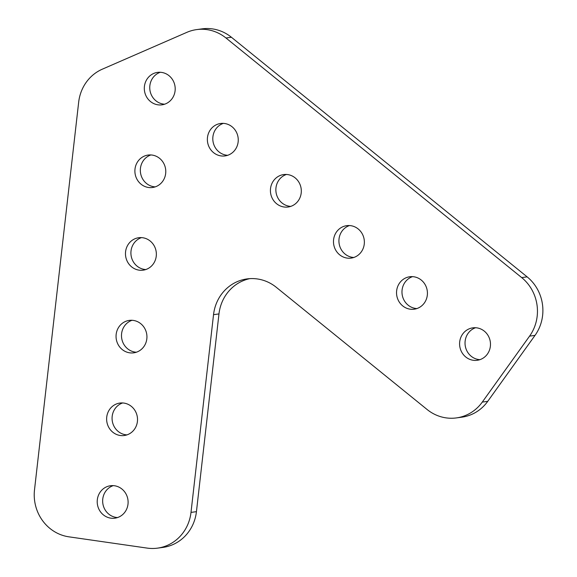 <?xml version="1.0" encoding="UTF-8"?>
<svg xmlns="http://www.w3.org/2000/svg" width="577" height="577" viewBox="0 0 577 577"><rect width="100%" height="100%" fill="white"/><g stroke="black" fill="none" stroke-linecap="round" stroke-linejoin="round"><path stroke-width="0.87" d="M207.035 29.629A41.76 39.366 -97.7 0 0 196.75 29.586A41.76 39.366 -97.7 0 0 186.84 32.355L102.317 69.182A41.76 39.366 -97.7 0 0 78.674 102.165L34.505 489.866A41.76 39.366 -97.7 0 0 68.915 536.834L147.171 548.1A41.76 39.366 -97.7 0 0 157.456 548.15A41.76 39.366 -97.7 0 0 191.001 512.398L213.533 314.66A41.76 39.366 82.3 0 1 247.079 278.907A41.76 39.366 82.3 0 1 276.296 287.31L427.124 409.519A41.76 39.366 -97.7 0 0 456.342 417.921A41.76 39.366 -97.7 0 0 482.293 402.082L529.578 336.124A41.76 39.366 -97.7 0 0 521.687 277.595L225.968 37.988A41.76 39.366 -97.7 0 0 207.035 29.629M196.75 29.586L202.188 28.85A41.76 39.366 82.3 0 1 212.473 28.9A41.76 39.366 82.3 0 1 231.406 37.253L225.968 37.988M224.655 123.5A16.372 15.428 -97.7 0 0 220.623 123.478A16.372 15.428 -97.7 0 0 207.367 139.627A16.372 15.428 -97.7 0 0 220.962 155.905A16.372 15.428 -97.7 0 0 224.994 155.927A16.372 15.428 -97.7 0 0 238.258 139.778A16.372 15.428 -97.7 0 0 224.655 123.5M223.378 123.37A16.372 15.428 -97.7 0 0 212.877 140.355A16.372 15.428 -97.7 0 0 226.4 155.17A16.372 15.428 -97.7 0 0 227.684 155.3M287.714 174.586A16.372 15.428 -97.7 0 0 283.682 174.571A16.372 15.428 -97.7 0 0 270.418 190.72A16.372 15.428 -97.7 0 0 284.021 206.999A16.372 15.428 -97.7 0 0 288.053 207.013A16.372 15.428 -97.7 0 0 301.317 190.864A16.372 15.428 -97.7 0 0 287.714 174.586M286.437 174.463A16.372 15.428 -97.7 0 0 275.936 191.449A16.372 15.428 -97.7 0 0 289.459 206.263A16.372 15.428 -97.7 0 0 290.736 206.393M350.773 225.679A16.372 15.428 -97.7 0 0 346.741 225.657A16.372 15.428 -97.7 0 0 333.477 241.806A16.372 15.428 -97.7 0 0 347.08 258.085A16.372 15.428 -97.7 0 0 351.112 258.107A16.372 15.428 -97.7 0 0 364.368 241.958A16.372 15.428 -97.7 0 0 350.773 225.679M349.489 225.557A16.372 15.428 -97.7 0 0 338.995 242.535A16.372 15.428 -97.7 0 0 352.518 257.356A16.372 15.428 -97.7 0 0 353.795 257.479M413.824 276.772A16.372 15.428 -97.7 0 0 409.793 276.751A16.372 15.428 -97.7 0 0 396.536 292.9A16.372 15.428 -97.7 0 0 410.132 309.178A16.372 15.428 -97.7 0 0 414.171 309.2A16.372 15.428 -97.7 0 0 427.427 293.051A16.372 15.428 -97.7 0 0 413.824 276.772M412.548 276.643A16.372 15.428 -97.7 0 0 402.046 293.628A16.372 15.428 -97.7 0 0 415.57 308.443A16.372 15.428 -97.7 0 0 416.854 308.572M476.883 327.866A16.372 15.428 -97.7 0 0 472.851 327.844A16.372 15.428 -97.7 0 0 459.588 343.993A16.372 15.428 -97.7 0 0 473.19 360.272A16.372 15.428 -97.7 0 0 477.222 360.286A16.372 15.428 -97.7 0 0 490.486 344.144A16.372 15.428 -97.7 0 0 476.883 327.866M475.607 327.736A16.372 15.428 -97.7 0 0 465.105 344.721A16.372 15.428 -97.7 0 0 478.629 359.536A16.372 15.428 -97.7 0 0 479.905 359.666M152.184 155.076A16.372 15.428 -97.7 0 0 148.145 155.054A16.372 15.428 -97.7 0 0 134.888 171.203A16.372 15.428 -97.7 0 0 148.491 187.482A16.372 15.428 -97.7 0 0 152.523 187.503A16.372 15.428 -97.7 0 0 165.779 171.355A16.372 15.428 -97.7 0 0 152.184 155.076M150.9 154.946A16.372 15.428 -97.7 0 0 140.406 171.932A16.372 15.428 -97.7 0 0 153.929 186.753A16.372 15.428 -97.7 0 0 155.206 186.876M161.596 72.406A16.372 15.428 -97.7 0 0 157.564 72.385A16.372 15.428 -97.7 0 0 144.308 88.533A16.372 15.428 -97.7 0 0 157.91 104.812A16.372 15.428 -97.7 0 0 161.942 104.834A16.372 15.428 -97.7 0 0 175.199 88.685A16.372 15.428 -97.7 0 0 161.596 72.406M160.319 72.276A16.372 15.428 -97.7 0 0 149.825 89.262A16.372 15.428 -97.7 0 0 163.349 104.076A16.372 15.428 -97.7 0 0 164.625 104.206M142.764 237.746A16.372 15.428 -97.7 0 0 138.732 237.724A16.372 15.428 -97.7 0 0 125.469 253.873A16.372 15.428 -97.7 0 0 139.071 270.151A16.372 15.428 -97.7 0 0 143.103 270.173A16.372 15.428 -97.7 0 0 156.36 254.024A16.372 15.428 -97.7 0 0 142.764 237.746M141.48 237.616A16.372 15.428 -97.7 0 0 130.986 254.601A16.372 15.428 -97.7 0 0 144.51 269.423A16.372 15.428 -97.7 0 0 145.786 269.546M133.345 320.415A16.372 15.428 -97.7 0 0 129.313 320.394A16.372 15.428 -97.7 0 0 116.049 336.542A16.372 15.428 -97.7 0 0 129.652 352.821A16.372 15.428 -97.7 0 0 133.684 352.843A16.372 15.428 -97.7 0 0 146.94 336.694A16.372 15.428 -97.7 0 0 133.345 320.415M132.061 320.285A16.372 15.428 -97.7 0 0 121.567 337.271A16.372 15.428 -97.7 0 0 135.09 352.093A16.372 15.428 -97.7 0 0 136.367 352.215M123.925 403.085A16.372 15.428 -97.7 0 0 119.893 403.063A16.372 15.428 -97.7 0 0 106.63 419.212A16.372 15.428 -97.7 0 0 120.232 435.491A16.372 15.428 -97.7 0 0 124.264 435.512A16.372 15.428 -97.7 0 0 137.521 419.364A16.372 15.428 -97.7 0 0 123.925 403.085M122.649 402.955A16.372 15.428 -97.7 0 0 112.147 419.941A16.372 15.428 -97.7 0 0 125.671 434.762A16.372 15.428 -97.7 0 0 126.947 434.885M114.506 485.755A16.372 15.428 -97.7 0 0 110.474 485.74A16.372 15.428 -97.7 0 0 97.21 501.882A16.372 15.428 -97.7 0 0 110.813 518.16A16.372 15.428 -97.7 0 0 114.845 518.182A16.372 15.428 -97.7 0 0 128.108 502.033A16.372 15.428 -97.7 0 0 114.506 485.755M113.229 485.632A16.372 15.428 -97.7 0 0 102.728 502.61A16.372 15.428 -97.7 0 0 116.251 517.432A16.372 15.428 -97.7 0 0 117.528 517.555M482.293 402.082L487.731 401.347L535.016 335.388L529.578 336.124M521.687 277.595L527.126 276.859L231.406 37.253M191.001 512.398L196.44 511.662L218.971 313.924L213.533 314.66M196.44 511.662A41.76 39.366 82.3 0 1 162.894 547.414L157.456 548.15M527.126 276.859A41.76 39.366 82.3 0 1 535.016 335.388M487.731 401.347A41.76 39.366 82.3 0 1 461.78 417.185L456.342 417.921M249.812 278.641A41.76 39.366 -97.7 0 0 218.971 313.924"/></g></svg>
